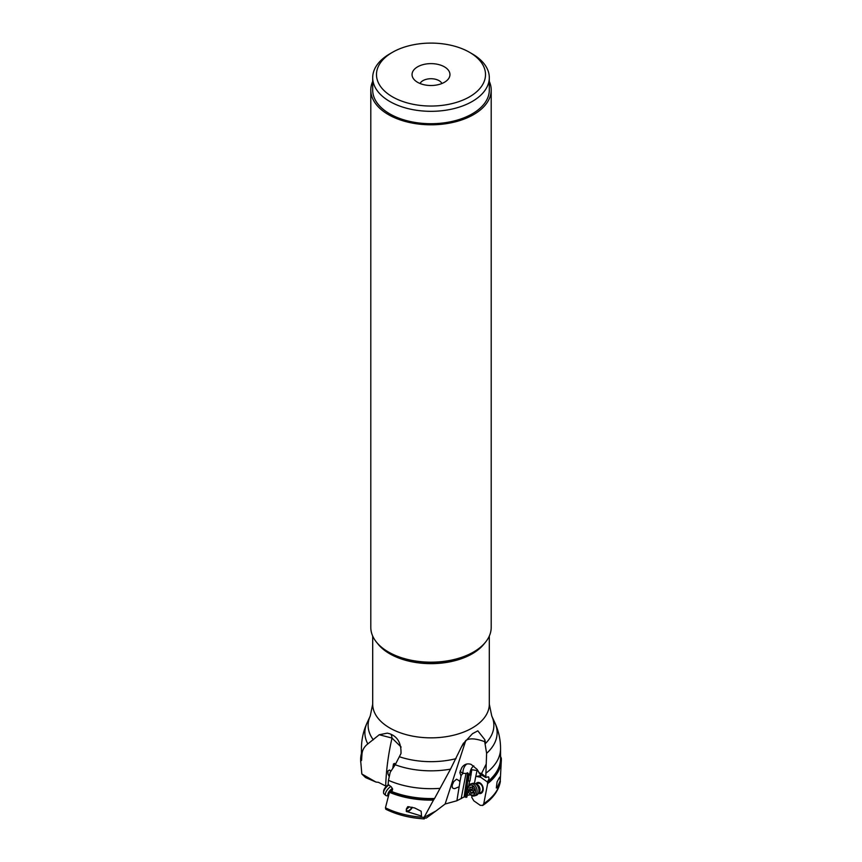 <?xml version="1.0" encoding="UTF-8"?>
<svg xmlns="http://www.w3.org/2000/svg" width="862" height="862" viewBox="0 0 862 862"><rect width="100%" height="100%" fill="white"/><g stroke="black" fill="none" stroke-linecap="round" stroke-linejoin="round"><path stroke-width="1.29" d="M436.032 810.926L426.227 818.103L423.781 818.092L424.276 818.9C409.795 818.016 396.973 814.795 385.799 809.224L385.454 807.802A69.714 40.245 0 0 0 424.093 817.381L436.032 810.926L445.126 804.009L456.903 800.755L464.122 796.951L466.881 797.091L468.163 790.379M361.534 760.446L362.018 753.7A69.553 40.158 180 0 1 361.447 748.539L361.447 758.398A69.553 40.158 0 0 0 361.534 760.446L360.682 760.877L361.835 773.99L376.015 782.082L378.44 782.319L386.348 786.359M472.064 795.766L471.762 797.328L473.809 800.809L480.263 805.334L482.817 805.377L483.776 803.632L487.644 783.601L487.299 781.899C489.357 779.022 489.519 777.352 487.784 776.91L485.769 777.535L480.059 774.238L477.128 769.4L471.126 764.4C467.29 763.129 464.155 764.228 461.741 767.708L459.834 772.567L460.998 775.972L460.028 781.306L461.148 775.444L463.002 773.3L466.008 773.473L461.17 798.665M467.215 795.346L470.501 794.753M456.903 800.755L460.028 781.306M445.126 804.009L465.771 740.512L461.364 747.095L463.002 743.96L472.462 733.702L477.807 730.836L484.864 739.747L484.703 741.665C475.662 738.378 469.348 738.001 465.771 740.512M484.703 741.665L486.61 753.313L486.233 763.937L481.556 773.516L478.852 772.826M459.058 786.769L454.727 788.622L453.304 788.428L452.248 787.588L452.205 785.066L453.778 781.586L456.548 779.194L459.36 780.843L459.877 782.146M424.093 817.381L433.64 799.785A70.091 40.471 180 0 1 389.505 791.962L390.152 790.81L392.242 790.573L392.63 789.193L391.337 786.877L388.126 784.409L388.46 780.304L390.195 772.277L395.216 764.756A66.126 38.176 0 0 0 450.514 769.13L461.364 747.095M390.13 790.885A69.553 40.158 0 0 0 434.556 798.503L433.64 799.785M434.556 798.503L450.514 769.13M385.454 807.802L389.505 791.962M392.63 789.204L390.152 790.81M385.68 785.993C386.208 770.143 388.32 754.175 392.005 738.066L379.248 734.747L387.275 733.142L389.57 733.713C397.511 736.493 401.326 743.087 400.992 753.517L395.216 764.756M401.142 747.063L392.005 738.066A15.171 4.235 101.9 0 0 390.734 734.122M395.68 764.023L394.44 763.43L393.46 763.991L392.749 768.473M391.057 770.962L389.398 770.025L387.868 771.048L387.986 773.957L389.215 776.565M362.018 753.7C362.471 749.789 364.4 746.535 367.815 743.917L379.248 734.747M441.947 83.506A11.378 6.573 0 0 0 439.049 80.651A11.378 6.573 0 0 0 420.053 83.506M417.596 82.31A18.964 10.947 0 0 0 448.305 79.035A18.964 10.947 0 0 0 444.404 66.827A18.964 10.947 0 0 0 420.247 65.555A18.964 10.947 0 0 0 413.695 79.035A18.964 10.947 0 0 0 417.596 82.31M469.542 52.313L469.542 52.313A54.511 31.474 180 0 1 469.542 96.824A54.511 31.474 180 0 1 392.458 96.824A54.511 31.474 180 0 1 392.458 52.313A54.511 31.474 180 0 1 469.542 52.313L472.225 53.864A58.304 33.661 180 0 1 489.304 77.666A58.304 33.661 180 0 1 472.225 101.468A58.304 33.661 180 0 1 389.775 101.468A58.304 33.661 180 0 1 372.696 77.666A58.304 33.661 180 0 1 389.775 53.864L392.458 52.313L389.775 53.864M372.696 77.666L372.696 90.047A58.304 33.661 0 0 0 408.685 121.154A58.304 33.661 0 0 0 472.225 113.849A58.304 33.661 0 0 0 489.304 90.047L489.304 77.666M489.304 81.394A60.2 34.76 180 0 1 491.2 90.047A60.2 34.76 180 0 1 454.037 122.156A60.2 34.76 180 0 1 388.439 114.624A60.2 34.76 180 0 1 370.8 90.047A60.2 34.76 180 0 1 372.696 81.394M370.8 90.047L370.8 627.417A60.2 34.76 0 0 0 388.428 651.995A60.2 34.76 0 0 0 388.439 651.995A60.2 34.76 0 0 0 473.572 651.995A60.2 34.76 0 0 0 491.2 627.417L491.2 90.047M389.107 652.383A59.187 34.178 0 0 0 389.15 652.405L388.428 651.995L389.15 652.405A59.187 34.178 0 0 0 472.85 652.405L473.572 651.995M485.414 742.839L484.864 739.747M433.36 800.108A70.35 40.622 180 0 1 389.279 792.221M414.622 807.942L407.78 806.66L406.347 808.998L406.293 811.39L421.54 816.045L421.141 811.217L414.622 807.942M408.276 806.681A3.987 1.67 130.9 0 0 407.37 807.942M406.692 810.108A3.987 1.67 130.9 0 0 406.983 810.743A3.987 1.67 130.9 0 0 411.961 807.22M412.402 807.328A4.935 2.069 -49.1 0 1 408.739 811.153A4.935 2.069 -49.1 0 1 406.401 811.498M409.191 806.757A3.987 1.67 -49.1 0 1 406.347 809.084M500.466 756.34L501.318 758.161A70.35 40.622 180 0 1 501.339 760.37L500.165 782.319M466.04 797.436L467.689 780.821L469.596 780.929A3.222 2.23 127 0 1 469.973 780.897L471.816 769.723L477.052 770.542L475.813 776.188A5.926 4.148 -106.1 0 0 475.996 776.35L480.694 777.255L487.299 781.899M475.813 776.188L474.434 783.386M478.421 793.266A5.689 3.976 -106.1 0 0 483.097 790.357A5.689 3.976 -106.1 0 0 480.813 783.504A5.689 3.976 -106.1 0 0 475.727 783.957M468.745 785.648L469.65 780.918M467.333 787.836L468.077 787.717M468.228 781.144L469.057 775.003L469.833 775.024A7.586 4.439 105.2 0 1 473.766 765.876M466.008 773.473L467.635 772.772L469.057 775.003M466.902 763.958A7.586 4.439 -74.8 0 0 462.916 773.279L463.002 773.3M485.769 777.535L486.233 763.937M488.603 776.899L487.784 776.91M485.565 776.834L481.556 773.516M501.339 760.37A70.35 40.622 180 0 1 487.644 783.601M499.076 778.095L497.062 781.92L496.329 787.943L497.072 787.954L500.208 780.778L500.046 776.834L499.076 778.095M478.496 793.137L480.63 792.512A4.741 3.319 -106.1 0 0 482.666 789.894A4.741 3.319 -106.1 0 0 481.556 785.077A4.741 3.319 -106.1 0 0 477.99 783.407L475.856 784.032M480.651 774.572L480.694 777.255M469.833 775.024A5.344 3.685 127 0 0 471.137 774.841M468.152 787.297A3.222 2.23 -53 0 1 467.861 787.362L466.784 787.523M360.682 760.877A70.35 40.622 180 0 1 360.661 760.37A70.35 40.622 180 0 1 361.447 753.42M361.835 773.99L365.574 777.567L376.015 782.082M474.305 795.928L476.126 795.4A6.26 4.375 -106.1 0 0 478.194 793.654A6.26 4.375 -106.1 0 0 478.809 791.941A6.26 4.375 -106.1 0 0 475.328 783.741A6.26 4.375 -106.1 0 0 472.645 783.375L470.824 783.903A6.26 4.375 73.9 0 1 475.522 786.101A6.26 4.375 73.9 0 1 476.988 792.469A6.26 4.375 73.9 0 1 474.305 795.928A6.26 4.375 73.9 0 1 468.788 792.307L468.691 792.103A5.118 3.588 73.9 0 1 468.131 790.131A5.118 3.588 73.9 0 1 468.163 788.051A5.118 3.588 73.9 0 1 472.656 785.584A5.118 3.588 73.9 0 1 475.404 792.232A5.118 3.588 73.9 0 1 472.441 795.163A5.118 3.588 73.9 0 1 468.691 792.103M468.131 790.131L468.098 789.904A6.26 4.375 73.9 0 1 468.141 787.362A6.26 4.375 73.9 0 1 470.824 783.903M473.981 789.172A1.53 1.077 73.9 0 1 472.839 787.426L471.88 786.877A1.53 1.077 73.9 0 1 470.35 787.081L469.671 787.846A1.53 1.077 73.9 0 1 469.305 789.786L469.585 791.111A1.53 1.077 73.9 0 1 470.727 792.857L471.686 793.406A1.53 1.077 73.9 0 1 473.206 793.202L473.884 792.437A1.53 1.077 73.9 0 1 474.262 790.497L473.981 789.172M470.727 792.857L473.669 792.006L473.981 792.771M473.669 792.006L471.945 789.312L472.85 788.127L472.613 786.995L472.85 788.127M388.331 795.982L386.51 795.745A6.26 2.629 -49.1 0 1 385.831 795.454A6.26 2.629 -49.1 0 1 385.497 793.277A6.26 2.629 -49.1 0 1 390.82 786.489M388.773 785.045A6.26 2.629 130.9 0 0 383.676 791.693A6.26 2.629 130.9 0 0 383.547 792.534A6.26 2.629 130.9 0 0 384.01 793.88L385.831 795.454M388.482 784.765A5.118 2.155 130.9 0 0 383.698 790.562A5.118 2.155 130.9 0 0 383.601 791.241L383.547 792.534M484.584 643.257A58.304 33.661 180 0 1 389.775 653.795A58.304 33.661 180 0 1 389.732 653.773A58.304 33.661 180 0 1 377.416 643.257M372.696 636.07L372.696 704.189A58.304 33.661 0 0 0 389.743 727.959A58.304 33.661 0 0 0 389.775 727.981A58.304 33.661 0 0 0 453.315 735.286A58.304 33.661 0 0 0 489.304 704.189L491.76 716.02A62.872 36.301 180 0 1 485.511 743.453M373.311 739.801A62.872 36.301 180 0 1 370.24 716.02L372.696 704.189M456.009 758.668A62.872 36.301 180 0 1 399.666 756.836M439.943 788.353A69.553 40.158 180 0 1 388.46 780.304M394.818 765.37A7.586 2.37 71.7 0 0 393.46 763.991M468.562 773.785L465.2 796.951M467.635 772.772L464.122 796.951M460.211 770.854A7.586 3.728 5.5 0 0 462.916 773.279L462.916 773.343M487.278 781.985A69.553 40.158 0 0 0 500.553 758.398L500.553 748.539A69.553 40.158 180 0 1 486.028 773.095M486.61 753.313A66.126 38.176 0 0 0 494.917 722.884M501.048 757.817A70.091 40.471 180 0 1 487.493 783.299M483.776 803.632A69.714 40.245 0 0 0 500.369 781.317M480.522 775.294A7.586 3.728 5.5 0 1 480.468 775.337A7.586 3.728 5.5 0 1 475.996 776.35M480.5 774.485A7.586 5.355 -118.8 0 1 480.468 775.337M370.24 716.02L367.104 722.83A66.126 38.176 0 0 0 367.815 743.917M360.952 760.866A70.091 40.471 180 0 1 361.447 754.325M476.039 784.129A4.741 3.319 73.9 0 1 479.886 790.702A4.741 3.319 73.9 0 1 478.593 792.954M478.194 793.654L478.927 792.361A4.989 3.491 -106.1 0 0 479.412 790.993A4.989 3.491 -106.1 0 0 476.643 784.452L475.328 783.741M472.473 786.704L471.88 786.877M473.206 793.202L473.949 792.997M469.585 791.111L472.527 790.26M469.305 789.786L472.247 788.935M469.671 787.846L471.126 787.426M388.353 795.928A4.989 2.101 -49.1 0 1 387.889 794.053A4.989 2.101 -49.1 0 1 392.447 788.461M489.304 636.07L489.304 704.189M463.023 743.96L463.573 743.076M500.553 748.539C500.531 739.553 498.645 730.987 494.896 722.83L491.76 716.02M500.316 781.748C498.473 791.036 492.579 798.955 482.645 805.496M367.104 722.83C363.355 730.987 361.469 739.553 361.447 748.539M360.725 762.062L360.661 760.37M473.884 792.415L472.247 792.889M472.721 786.995L471.32 787.394"/></g></svg>
